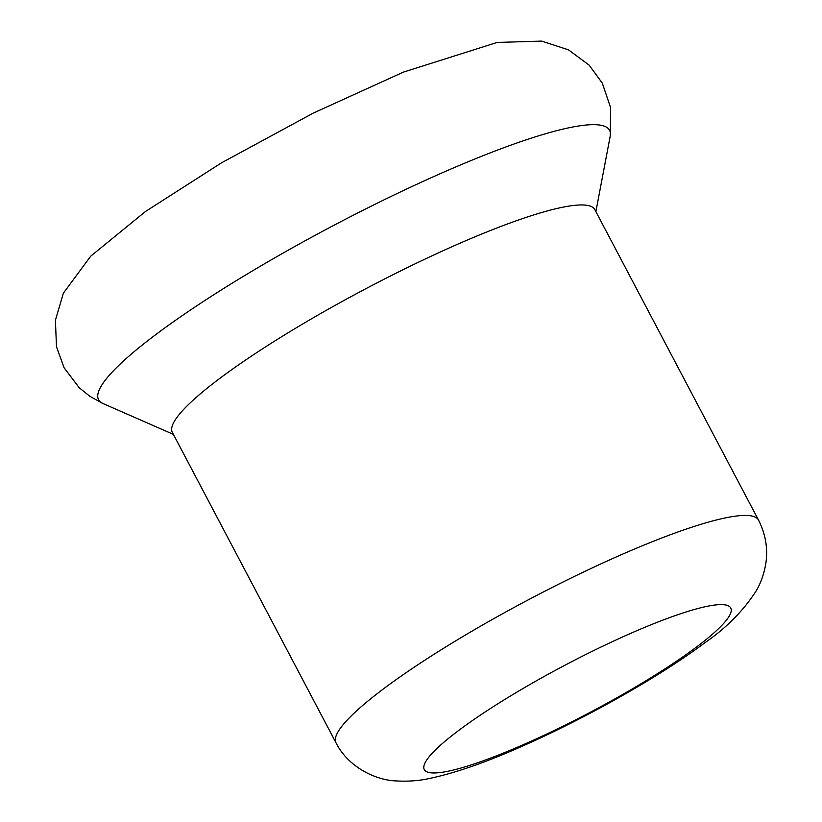 <?xml version="1.0" encoding="UTF-8"?>
<svg xmlns="http://www.w3.org/2000/svg" width="822" height="822" viewBox="0 0 822 822"><rect width="100%" height="100%" fill="white"/><g stroke="black" fill="none" stroke-linecap="round" stroke-linejoin="round"><path stroke-width="1.23" d="M336.023 742.852L172.332 432.382A238.812 36.836 -27.8 0 1 366.407 288.409A238.812 36.836 -27.8 0 1 594.83 209.62L758.521 520.09C765.58 534.043 768.025 548.418 765.857 563.234C764.111 573.735 760.915 582.89 756.281 590.72C743.571 610.561 726.453 627.895 704.916 642.712C660.405 676.146 587.062 717.524 523.655 745.575C487.436 761.809 456.313 772.721 430.266 778.311C419.518 780.777 407.959 781.64 395.567 780.9C375.942 780.119 348.415 767.44 336.023 742.852A238.812 36.836 -27.8 0 1 530.098 598.878A238.812 36.836 -27.8 0 1 758.521 520.09M695.864 647.5A173.206 26.715 -27.8 0 1 433.379 772.968A173.206 26.715 -27.8 0 1 603.276 645.948A173.206 26.715 -27.8 0 1 695.864 647.5M173.38 434.376L103.007 403.54A288.841 44.552 -27.8 0 1 333.29 225.618A288.841 44.552 -27.8 0 1 610.212 136.133L595.888 211.614M103.007 403.54L89.824 396.286L79.179 387.696L64.095 367.763L56.492 346.781L55.403 320.272L63.366 293.207L90.708 256.187L145.432 211.531L221.426 162.879L313.377 113.056L403.427 72.11L497.135 42.446L541.677 41.1L568.536 49.875L589.138 65.144L602.321 83.156L610.612 107.672L610.212 136.133"/></g></svg>
